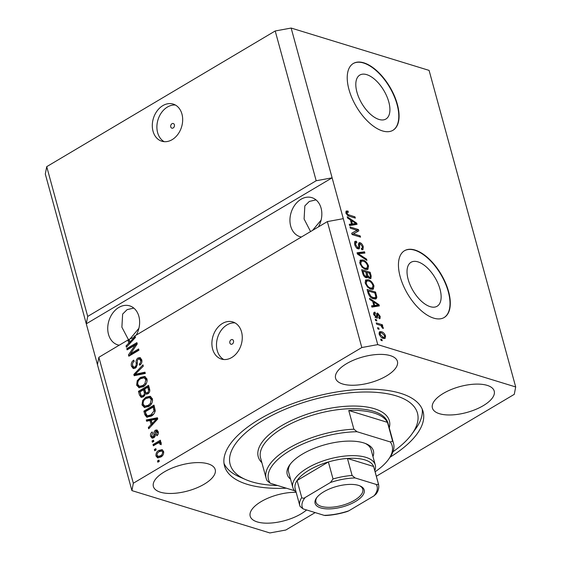 <?xml version="1.0" encoding="UTF-8"?>
<svg xmlns="http://www.w3.org/2000/svg" width="561" height="561" viewBox="0 0 561 561"><rect width="100%" height="100%" fill="white"/><g stroke="black" fill="none" stroke-linecap="round" stroke-linejoin="round"><path stroke-width="0.84" d="M174.38 124.773A2.426 1.844 -72.9 0 0 173.286 123.525A2.426 1.844 -72.9 0 0 171.28 124.374A2.426 1.844 -72.9 0 0 170.761 126.919A2.426 1.844 -72.9 0 0 171.862 128.167A2.426 1.844 -72.9 0 0 173.868 127.319A2.426 1.844 -72.9 0 0 174.38 124.773M181.946 114.058A19.425 14.733 -72.9 0 0 173.181 104.08A19.425 14.733 -72.9 0 0 157.143 110.868A19.425 14.733 -72.9 0 0 153.027 131.232A19.425 14.733 -72.9 0 0 161.785 141.211A19.425 14.733 -72.9 0 0 177.83 134.423A19.425 14.733 -72.9 0 0 181.946 114.058M175.404 105.033A19.425 14.733 -72.9 0 0 160.867 113.546A19.425 14.733 -72.9 0 0 157.62 132.641A19.425 14.733 -72.9 0 0 164.163 141.667M233.488 340.836A2.426 1.844 -72.9 0 0 232.394 339.587A2.426 1.844 -72.9 0 0 230.389 340.436A2.426 1.844 -72.9 0 0 229.87 342.981A2.426 1.844 -72.9 0 0 230.971 344.23A2.426 1.844 -72.9 0 0 232.976 343.381A2.426 1.844 -72.9 0 0 233.488 340.836M241.546 331.909A19.425 14.733 -72.9 0 0 232.78 321.93A19.425 14.733 -72.9 0 0 216.742 328.718A19.425 14.733 -72.9 0 0 212.619 349.082A19.425 14.733 -72.9 0 0 221.385 359.061A19.425 14.733 -72.9 0 0 237.422 352.28A19.425 14.733 -72.9 0 0 241.546 331.909M235.003 322.884A19.425 14.733 -72.9 0 0 220.459 331.397A19.425 14.733 -72.9 0 0 217.219 350.499A19.425 14.733 -72.9 0 0 223.762 359.524M366.74 74.648A25.561 12.784 59.3 0 0 359.811 75.069A25.561 12.784 59.3 0 0 358.97 97.895A25.561 12.784 59.3 0 0 378.991 119.444A25.561 12.784 59.3 0 0 385.912 119.023A25.561 12.784 59.3 0 0 386.76 96.204A25.561 12.784 59.3 0 0 366.74 74.648M417.952 261.868A25.561 12.784 59.3 0 0 411.031 262.289A25.561 12.784 59.3 0 0 410.182 285.107A25.561 12.784 59.3 0 0 430.21 306.664A25.561 12.784 59.3 0 0 437.131 306.243A25.561 12.784 59.3 0 0 437.973 283.417A25.561 12.784 59.3 0 0 417.952 261.868M415.056 250.052A38.842 19.425 59.3 0 0 404.537 250.697A38.842 19.425 59.3 0 0 403.254 285.381A38.842 19.425 59.3 0 0 433.681 318.129A38.842 19.425 59.3 0 0 444.207 317.491A38.842 19.425 59.3 0 0 445.49 282.807A38.842 19.425 59.3 0 0 415.056 250.052M444.06 317.575A38.842 19.425 59.3 0 0 445.132 282.828A38.842 19.425 59.3 0 0 414.768 250.227A38.842 19.425 59.3 0 0 404.39 250.781M363.844 62.839A38.842 19.425 59.3 0 0 353.318 63.477A38.842 19.425 59.3 0 0 352.035 98.161A38.842 19.425 59.3 0 0 382.462 130.916A38.842 19.425 59.3 0 0 392.988 130.271A38.842 19.425 59.3 0 0 394.271 95.587A38.842 19.425 59.3 0 0 363.844 62.839M392.84 130.362A38.842 19.425 59.3 0 0 393.913 95.608A38.842 19.425 59.3 0 0 363.549 63.007A38.842 19.425 59.3 0 0 353.178 63.561M318.452 226.882A20.392 15.47 -72.9 0 0 321.074 208.124A20.392 15.47 -72.9 0 0 311.874 197.647A20.392 15.47 -72.9 0 0 295.03 204.772A20.392 15.47 -72.9 0 0 290.703 226.16A20.392 15.47 -72.9 0 0 299.904 236.637A20.392 15.47 -72.9 0 0 301.425 236.994M316.018 199.891L309.314 201.427L304.84 205.88L304.097 219L310.563 231.567M136.246 335.085A20.392 15.47 -72.9 0 0 138.869 316.327A20.392 15.47 -72.9 0 0 129.668 305.85A20.392 15.47 -72.9 0 0 112.824 312.975A20.392 15.47 -72.9 0 0 108.497 334.363A20.392 15.47 -72.9 0 0 117.698 344.84A20.392 15.47 -72.9 0 0 119.22 345.197M133.813 308.094L127.109 309.637L122.635 314.083L121.891 327.203L128.757 340.282M130.341 338.599L138.904 328.297M312.547 230.389L321.109 220.094M390.365 355.653A32.047 13.394 164.7 0 0 354.236 359.882A32.047 13.394 164.7 0 0 335.59 378.282A32.047 13.394 164.7 0 0 342.645 383.99A32.047 13.394 164.7 0 0 378.773 379.762A32.047 13.394 164.7 0 0 397.412 361.368A32.047 13.394 164.7 0 0 390.365 355.653M208.159 463.863A32.047 13.394 164.7 0 0 172.031 468.084A32.047 13.394 164.7 0 0 153.384 486.485A32.047 13.394 164.7 0 0 160.439 492.2A32.047 13.394 164.7 0 0 196.56 487.972A32.047 13.394 164.7 0 0 215.207 469.571A32.047 13.394 164.7 0 0 208.159 463.863M296.159 492.32A32.047 13.394 164.7 0 0 263.796 500.132A32.047 13.394 164.7 0 0 250.192 516.197A32.047 13.394 164.7 0 0 257.24 521.912A32.047 13.394 164.7 0 0 306.601 509.956M487.165 385.365A32.047 13.394 164.7 0 0 451.037 389.593A32.047 13.394 164.7 0 0 432.398 407.994A32.047 13.394 164.7 0 0 439.445 413.709A32.047 13.394 164.7 0 0 475.574 409.481A32.047 13.394 164.7 0 0 494.22 391.08A32.047 13.394 164.7 0 0 487.165 385.365M390.147 457.131A102.936 43.015 164.7 0 0 423.092 411.62A102.936 43.015 164.7 0 0 400.442 393.268A102.936 43.015 164.7 0 0 284.399 406.851A102.936 43.015 164.7 0 0 224.512 465.946A102.936 43.015 164.7 0 0 247.156 484.297A102.936 43.015 164.7 0 0 286.39 488.203M376.34 476.254L514.276 394.341L515.692 386.957L429.088 70.391L291.145 28.05L275.206 30.974L316.18 180.747L87.698 316.432L86.282 323.816L131.912 490.609L269.855 532.95L285.794 530.026L315.163 512.586M275.206 30.974L46.724 166.659L87.698 316.432M46.724 166.659L45.308 174.043L86.282 323.816L332.119 177.823L316.18 180.747M291.145 28.05L377.749 344.615L361.81 347.54L133.329 483.224L131.912 490.609M97.46 364.664L98.876 357.28L127.929 340.029L129.367 340.261M98.876 357.28L133.329 483.224M133.918 337.561L135.166 336.817L133.96 336.446L327.358 221.595L361.81 347.54M133.96 336.446L135.138 336.214L135.467 337.42L126.386 347.238L126.036 345.955L128.771 343.115L127.929 340.029M135.159 345.085L127.102 349.868L126.765 348.633L136.891 342.624L137.249 343.935L130.552 353.753L138.623 348.963L138.96 350.204L128.841 356.214L128.476 354.889L135.159 345.085L136.239 345.415M135.383 368.156L133.23 368.5L131.407 366.158C130.853 363.57 131.632 361.565 133.735 360.141L134.205 361.298C132.768 362.343 132.235 363.759 132.62 365.562L133.82 367.146L135.012 366.936C136.085 365.87 136.456 364.496 136.113 362.827C135.846 360.73 136.484 359.103 138.013 357.96L140.005 357.609L141.73 359.769C142.256 362.09 141.582 363.907 139.71 365.225L139.24 364.068C140.474 363.205 140.916 362.02 140.559 360.513L139.451 359.019L138.329 359.215L137.41 360.211L137.298 364.881L135.383 368.156M145.327 373.458L134.177 375.716L133.827 374.439L142.971 364.867L143.321 366.137L135.166 374.306L144.969 372.174L145.327 373.458M139.107 387.735L136.604 385.148L137.228 380.695L140.369 377.427L144.717 376.445L146.989 378.984C147.347 382.532 146.042 385.134 143.076 386.788L138.784 387.644M144.528 407.538L142.017 404.951L142.648 400.498L145.79 397.23L150.138 396.248L152.41 398.794C152.767 402.335 151.463 404.937 148.497 406.592L144.205 407.447M149.941 420.491L146.631 421.248L146.281 419.958L157.445 417.756L157.774 418.962L148.693 428.779L148.342 427.496L151.077 424.656L149.941 420.491L151.147 420.862L152.262 424.922M159.282 461.338L157.837 462.201L157.494 460.96L158.938 460.104L159.282 461.338M160.79 457.026L157.571 457.818L155.986 456.009C155.734 453.435 156.701 451.57 158.889 450.42L162.031 449.677L163.616 451.486C163.875 454.024 162.935 455.876 160.79 457.026M156.147 449.894L154.703 450.749L154.366 449.515L155.811 448.653L156.147 449.894M157.164 443.534L153.349 445.799L153.006 444.557L160.369 440.189L160.712 441.43L159.534 442.124L160.642 442.173L161.238 442.811L161.168 444.214L159.99 444.375L159.892 443.456L158.728 442.86L157.164 443.534M160.53 443.218L158.728 442.86M153.819 441.381L152.375 442.243L152.038 441.002L153.483 440.147L153.819 441.381M153.77 437.811L152.045 438.127L150.593 436.297C150.194 434.509 150.713 433.057 152.15 431.942L152.62 433.099L151.666 435.757L152.466 436.816L153.251 436.682L153.931 434.593C153.637 432.769 154.114 431.304 155.355 430.217L156.842 429.957L158.209 431.718C158.63 433.387 158.188 434.74 156.877 435.792L156.407 434.628L157.164 432.384L155.839 431.367L155.292 433.758C155.572 435.532 155.067 436.886 153.77 437.811M157.62 431.647L155.839 431.367M151.182 416.15L146.723 417.174L144.829 414.656L143.868 411.143L153.987 405.126L155.236 410.491C154.745 413.177 153.391 415.063 151.182 416.15M143.413 396.844L141.077 397.286L139.451 395L138.448 391.333L148.574 385.323L149.584 389.018C150.117 391.024 149.57 392.616 147.929 393.801L146.133 394.11L145.446 393.731L143.413 396.844M357.077 230.269L350.33 228.201L349.994 226.967L358.465 229.561L358.823 230.88L353.451 233.832L360.197 235.908L360.541 237.149L352.07 234.547L351.705 233.222L357.077 230.269L351.719 233.278M356.901 248.165L357.785 247.639C358.668 247.569 358.928 246.742 358.57 245.157L359.047 242.689L360.022 242.654C361.557 243.292 362.651 244.68 363.29 246.826L362.96 249.645L361.761 249.708L361.312 248.439L362.133 248.369L362.308 246.56L360.337 243.888L359.587 244.014L359.671 247.667L359.159 248.86L358.149 248.888C356.494 248.172 355.33 246.672 354.657 244.379L355.036 241.328L356.424 241.272L356.873 242.541L355.933 242.611L355.674 244.785L357.785 247.639L358.36 247.618L356.915 248.481M360.337 243.888L358.535 244.638M366.901 260.402L357.406 254.049L357.055 252.773L364.552 251.805L364.895 253.081L358.199 253.649L366.55 259.119L366.901 260.402M360.218 260.262L362.792 259.946C365.274 260.577 367.189 262.611 368.542 266.04L367.904 269.378L365.477 269.42L362.104 267.267L359.853 263.368L360.548 260.016M365.639 280.065L368.212 279.75C370.695 280.381 372.609 282.414 373.963 285.851L373.324 289.181L370.898 289.224L367.525 287.078L365.267 283.172L365.961 279.82M372.672 301.397L369.86 299.581L369.51 298.291L379.019 304.7L379.348 305.906L371.922 307.112L371.571 305.822L373.815 305.563L372.672 301.397M382.23 340.751L381.017 340.38L380.681 339.139L381.894 339.51L382.23 340.751M515.692 386.957L377.749 344.615M383.359 338.402C381.571 338.002 380.183 336.558 379.194 334.075L379.629 331.705L381.473 331.726C383.247 332.147 384.615 333.585 385.575 336.032L385.141 338.409L383.359 338.402M379.096 329.3L377.89 328.928L377.553 327.687L378.759 328.059L379.096 329.3M379.769 325.114L376.578 324.132L376.235 322.891L382.399 324.784L382.735 326.018L381.753 325.717L383.247 327.519L383.233 328.585L382.23 327.848L381.087 325.717L379.769 325.114M376.81 320.941L375.604 320.569L375.267 319.335L376.473 319.707L376.81 320.941M375.463 313.445L374.748 314.868L376.143 316.769L376.627 316.656L376.992 313.171L377.7 313.136L380.211 316.425L380.021 318.613L379.222 318.704L378.773 317.435L379.341 316.201L378.163 314.412L377.763 314.651L377.504 318.045L376.634 318.052L373.843 314.518L374.11 312.309L375.014 312.175L375.463 313.445L373.451 314.37M375.351 317.238L376.627 316.656M378.773 317.435L379.222 317.386L378.857 317.68M378.163 314.412L376.627 315.324M373.577 298.831C371.13 298.277 369.285 296.327 368.058 292.982L367.097 289.469L375.568 292.071L376.845 297.281L376.136 298.852L373.577 298.831M366.151 277.702C364.482 277.099 363.325 275.64 362.679 273.333L361.677 269.666L370.148 272.267L371.158 275.963L370.905 278.529L369.923 278.579L367.785 276.699L367.322 277.688L366.151 277.702M350.366 219.856L347.554 218.04L347.203 216.749L356.712 223.159L357.041 224.365L349.615 225.571L349.265 224.288L351.509 224.021L350.366 219.856M346.102 211.111L347.953 211.027L348.402 212.303L347.175 212.24L347.021 213.152L347.995 214.583L354.994 216.876L355.33 218.117L349.58 216.35C348.044 216.097 346.859 214.912 346.018 212.787L346.263 210.985M327.358 221.595L343.29 218.671M380.94 340.078L381.894 339.51M379.117 332.4L380.028 332.589L381.473 331.726M380.028 332.589L380.674 332.827M384.776 336.509L385.575 336.032M384.222 337.28L384.201 338.578M382.658 338.143L384.39 337.182L384.685 335.73L381.817 332.968L380.386 332.925L380.085 334.377L382.96 337.147L384.39 337.182M381.922 337.764L382.96 337.147M379.425 334.77L380.085 334.377M377.805 328.627L378.759 328.059M380.954 325.639L382.399 324.784M381.389 325.934L381.753 325.717M382.434 328.003L383.247 327.519M375.519 320.275L376.473 319.707M373.689 312.961L375.014 312.175M373.654 313.276L373.942 314.083M374.089 315.261L374.748 314.868M376.634 313.774L377.7 313.136M376.599 314.139L377.392 314.728M379.453 316.874L380.211 316.425M376.347 316.867L376.389 317.968M377.497 305.507L379.019 304.7M377.574 305.556L377.742 306.166M371.754 306.488L373.815 305.563M373.149 305.955L373.247 306.313L376.859 305.892L378.303 305.03L373.773 302.106L374.692 305.457L378.303 305.03M372.995 302.568L373.773 302.106M373.247 306.313L374.692 305.457M367.483 290.893L368.233 291.124M374.306 292.821L375.568 292.071M375.337 297.603L375.4 298.136L376.845 297.281M375.4 298.136L375.239 299.097M373.156 298.69L375.26 297.653L375.779 296.734L374.916 293.003L368.423 291.012L369.005 293.137L371.052 296.489L373.247 297.596L375.26 297.653M367.644 291.475L368.423 291.012M372.153 298.249L373.247 297.596M370.309 296.93L371.052 296.489M368.24 293.592L369.005 293.137M365.351 280.423L366.768 280.612L368.212 279.75M366.768 280.612L367.343 280.809M373.121 286.348L373.963 285.851M372.721 287.835L372.455 289.448M370.351 289.034L371.249 288.719M370.912 288.922L372.357 288.066L372.974 285.556C371.922 282.919 370.442 281.398 368.535 280.984L366.747 280.984L365.057 282.043M369.51 288.627L370.583 287.989L372.56 287.961L371.116 288.824M365.506 283.915L366.256 283.466C367.287 286.04 368.731 287.548 370.583 287.989M366.747 280.984L366.256 283.466M362.062 271.089L362.82 271.321M366.024 272.302L366.775 272.534M368.886 273.018L370.148 272.267M369.86 277.429L369.944 278.586M366.326 277.751L367.785 276.699M366.445 276.51L366.845 277.26M368.64 277.772L369.447 277.295C370.386 277.436 370.59 276.748 370.05 275.227L369.496 273.2L366.964 272.422L367.981 275.851L369.447 277.295L370.099 277.288L368.647 278.144M366.186 272.891L366.964 272.422M366.529 276.713L367.981 275.851M365.975 272.12L363.002 271.208L364.11 274.897L365.807 276.461L366.536 276.454L365.975 272.12M362.224 271.671L363.002 271.208M364.874 277.015L365.807 276.461M363.43 275.304L364.11 274.897M362.918 274.119L363.675 273.663M359.938 260.62L361.347 260.809L362.792 259.946M361.347 260.809L361.922 261.005M367.707 266.538L368.542 266.04M367.308 268.032L367.034 269.645M364.938 269.224L365.828 268.915M365.492 269.119L366.943 268.256L367.56 265.746C366.501 263.116 365.022 261.594 363.121 261.181L361.333 261.181L359.643 262.232M364.096 268.824L365.169 268.186L367.139 268.158L365.695 269.021M360.092 264.105L360.842 263.663C361.866 266.237 363.311 267.744 365.169 268.186M361.333 261.181L360.842 263.663M357.231 253.425L363.107 252.667L364.552 251.805M363.107 252.667L363.255 253.228M357.462 254.091L358.199 253.649M365.716 259.61L366.55 259.119M354.51 242.029L356.424 241.272M354.98 242.128L355.288 242.997M355.933 242.611L354.461 243.481M354.931 245.227L355.674 244.785M358.563 243.509L360.022 242.654M358.577 243.516L359.524 244M362.462 247.317L363.29 246.826M362.013 248.446L362.013 249.764M358.199 247.717L358.227 248.53L359.671 247.667M358.227 248.53L358.184 248.895M356.887 230.382L358.465 229.561M357.02 230.424L357.364 231.686M352.189 234.582L353.451 233.832M358.942 236.658L360.197 235.908M355.19 223.965L356.712 223.159M355.267 224.014L355.436 224.624M349.447 224.954L351.509 224.021M350.842 224.414L350.941 224.772L354.552 224.351L355.997 223.488L351.466 220.564L352.385 223.916L355.997 223.488M350.688 221.027L351.466 220.564M350.941 224.772L352.385 223.916M345.871 211.735L346.509 211.89L347.953 211.027M346.509 211.89L346.726 212.507M346.291 213.58L347.021 213.152M347.252 215.024L347.995 214.583M353.732 217.626L354.994 216.876M158.784 461.633L157.494 460.96M158.707 461.331L159.198 461.044M158.202 457.916L157.199 456.381L155.986 456.009M157.199 456.381L157.059 455.455M158.076 452.51L160.102 450.792L158.889 450.42M160.102 450.792L162.599 449.95M163.749 452.447L161.589 451.058L159.233 451.654C157.704 452.39 156.975 453.646 157.045 455.42L159.205 456.794L161.589 456.205L162.753 455.336M163.749 452.404L161.589 451.058M161.589 456.205L160.376 455.834C161.898 455.097 162.627 453.842 162.55 452.075M157.999 456.43L160.376 455.834M155.656 450.181L154.366 449.515M155.572 449.88L156.063 449.592M154.303 445.231L153.006 444.557M154.219 444.929L160.628 441.128M161.084 442.475L159.534 442.124M161.196 444.747L161.098 443.828L159.892 443.456M161.098 443.828L159.934 443.232M153.328 441.675L152.038 441.002M153.244 441.374L153.735 441.079M152.676 438.197L151.807 436.668L150.593 436.297M151.807 436.668L151.645 435.645M152.466 436.816L153.679 437.187L154.457 437.054L153.251 436.682M154.457 437.054L155.053 436.374L153.84 436.002M155.053 436.374L155.32 432.243M155.621 431.542L156.568 430.589L155.355 430.217M156.568 430.589L157.41 430.273M157.641 435.063L156.407 434.628M157.052 431.739L158.377 432.755L157.164 432.384M147.676 421.009L147.487 420.329L146.281 419.958M147.487 420.329L157.599 418.331M149.542 427.861L148.342 427.496M152.192 425L151.077 424.656M154.485 419.565L151.232 420.196L152.15 423.541L156.554 418.983L154.485 419.565M157.487 419.27L156.554 418.983M153.223 423.878L152.15 423.541M147.396 417.3L146.035 415.028L144.829 414.656M146.035 415.028L145.075 411.515L143.868 411.143M145.075 411.515L154.247 406.066M155.187 411.339L154.352 407.44L153.146 407.069L145.39 411.676L145.972 413.801L147.375 415.834L150.86 414.902L153.973 410.968L153.146 407.069M147.375 415.834L149.464 416.269L153.812 413.962M154.927 409.53L153.714 409.158M155.152 411.325L153.973 410.968M152.066 415.273L150.86 414.902M149.464 416.269L148.258 415.897M143.721 400.827L142.648 400.498M144.857 399.397L146.996 397.602L145.79 397.23M146.996 397.602L150.72 396.494M144.871 407.595L143.23 405.323L142.017 404.951M143.23 405.323L143.062 403.317M152.571 400.75L152.438 399.874L150.769 397.98L149.563 397.609L146.112 398.478C143.911 399.691 142.943 401.613 143.202 404.243L144.878 406.115L148.188 405.337L150.334 403.464L151.225 399.502L149.563 397.609M144.878 406.115L146.091 406.487L149.394 405.708L151.014 404.439M152.438 399.874L151.225 399.502M151.47 403.808L150.334 403.464M149.394 405.708L148.188 405.337M141.737 397.377L139.661 391.704L138.448 391.333M139.661 391.704L148.826 386.263M146.765 394.187L145.446 393.731M145.579 393.773L144.731 390.133L143.518 389.762L139.97 391.873L141.099 395.449L141.709 395.905L143.062 395.61C144.296 394.727 144.654 393.534 144.142 392.048L143.518 389.762M141.709 395.905L142.915 396.276L144.773 395.61M149.766 391.045L148.938 387.637L147.725 387.265L144.703 389.061L145.727 392.405L146.337 392.903L147.424 392.658C148.56 391.795 148.847 390.673 148.279 389.292L147.725 387.265M146.337 392.903L147.55 393.275L149.1 392.686M148.637 393.03L147.424 392.658M144.275 395.982L143.062 395.61M138.301 381.024L137.228 380.695M139.437 379.594L141.582 377.798L140.369 377.427M141.582 377.798L145.299 376.683M139.458 387.791L137.81 385.519L136.604 385.148M137.81 385.519L137.648 383.514M147.15 380.94L147.017 380.07L145.355 378.177L144.142 377.805L140.692 378.668C138.49 379.888 137.522 381.81 137.782 384.432L139.465 386.312L142.767 385.533L144.913 383.654L145.811 379.699L144.142 377.805M139.465 386.312L140.671 386.676L143.981 385.905L145.601 384.636M147.017 380.07L145.811 379.699M146.049 384.005L144.913 383.654M143.981 385.905L142.767 385.533M135.222 375.505L135.033 374.811L133.827 374.439M135.033 374.811L135.432 374.39M145.138 372.763L136.372 374.678L135.166 374.306M133.876 368.598L132.613 366.529L131.407 366.158M132.613 366.529L132.543 363.773M133.104 362.378L134.128 361.123M133.82 367.146L135.026 367.518L136.218 367.308L135.012 366.936M136.218 367.308L136.568 367.055M138.111 359.356L139.226 358.332L138.013 357.96M139.226 358.332L140.587 357.89M140.516 364.594L139.24 364.068M140.453 364.44L141.183 363.787M141.912 361.719L141.772 360.884L140.559 360.513M141.772 360.884L140.657 359.391L139.451 359.019M128.055 349.307L126.765 348.633M127.978 349.005L137.143 343.556M138.883 349.903L131.765 354.124L130.552 353.753M129.794 355.646L128.476 354.889M129.689 355.26L130.685 353.795M127.235 346.319L126.036 345.955M129.886 343.458L128.771 343.115M129.956 343.381L129.135 340.401M132.179 338.031L129.107 339.328L129.843 342.007L134.247 337.442L132.179 338.031M135.18 337.729L134.247 337.442M130.916 342.336L129.843 342.007M290.542 479.136A44.67 18.667 -15.3 0 1 289.792 464.796A44.67 18.667 -15.3 0 1 363.577 442.86A44.67 18.667 -15.3 0 1 366.312 443.863A44.67 18.667 -15.3 0 1 372.974 456.584M290.486 463.884A42.727 17.854 164.7 0 0 288.642 472.187L292.828 487.502A42.727 17.854 -15.3 0 1 317.687 462.972A42.727 17.854 -15.3 0 1 365.856 457.334A42.727 17.854 -15.3 0 1 375.26 464.95A42.727 17.854 -15.3 0 1 374.79 470.595M392.995 451.745A97.109 40.581 164.7 0 0 411.9 434.032A97.109 40.581 164.7 0 0 396.108 395.842A97.109 40.581 164.7 0 0 267.176 417.987A97.109 40.581 164.7 0 0 245.557 479.536A97.109 40.581 164.7 0 0 251.496 481.724A97.109 40.581 164.7 0 0 277.625 485.517M422.202 409.116A102.936 43.015 -15.3 0 1 415.785 428.639L411.9 434.032M393.549 443.485A66.037 27.594 -15.3 0 0 392.595 441.086L387.476 422.363A66.037 27.594 164.7 0 0 373.899 412.987A66.037 27.594 164.7 0 0 348.753 410.484L353.879 429.2A66.037 27.594 -15.3 0 0 266.159 478.337L260.57 457.909A66.037 27.594 164.7 0 1 298.992 420A66.037 27.594 164.7 0 1 373.437 411.283A66.037 27.594 164.7 0 1 387.96 423.057L393.549 443.485A66.037 27.594 -15.3 0 1 389.762 457.678L388.464 459.473A64.094 26.781 164.7 0 0 390.337 441.956L357.069 431.739A64.094 26.781 164.7 0 0 290.388 450.357A64.094 26.781 164.7 0 0 270.304 483.266L267.113 480.728A66.037 27.594 -15.3 0 1 266.159 478.337M375.113 471.773A64.094 26.781 164.7 0 0 388.464 459.473M294.616 490.735L270.304 483.266M392.595 441.086L390.337 441.956M357.069 431.739L353.879 429.2M245.557 479.536L239.463 476.878A102.936 43.015 -15.3 0 1 224 463.344M375.26 464.95L371.066 449.634A42.727 17.854 164.7 0 0 365.253 443.428M387.476 422.363L348.753 410.484M320.689 507.901A25.441 10.631 -15.3 0 1 316.551 497.895A25.441 10.631 -15.3 0 1 358.577 485.398A25.441 10.631 -15.3 0 1 360.134 485.973A25.441 10.631 -15.3 0 1 354.468 502.102A25.441 10.631 -15.3 0 1 320.689 507.901M316.965 497.348A24.277 10.147 164.7 0 0 315.934 502.032A24.277 10.147 164.7 0 0 321.278 506.366A24.277 10.147 164.7 0 0 348.647 503.161A24.277 10.147 164.7 0 0 362.771 489.22A24.277 10.147 164.7 0 0 359.496 485.714M376.214 484.431C377.427 484.963 378.121 484.655 378.282 483.505A40.785 17.04 -15.3 0 1 378.507 484.185L373.85 467.166A40.785 17.04 164.7 0 0 373.626 466.486A40.785 17.04 164.7 0 0 364.881 459.894A40.785 17.04 164.7 0 0 347.448 458.449A40.785 17.04 164.7 0 0 328.374 461.955L297.085 480.532A40.785 17.04 164.7 0 0 295.17 488.687L299.826 505.713A40.785 17.04 -15.3 0 1 301.741 497.551C302.716 498.491 303.887 498.456 305.247 497.453A38.842 16.234 164.7 0 0 303.052 508.869L324.153 515.349A38.842 16.234 164.7 0 0 348.809 510.819L374.019 495.847A38.842 16.234 164.7 0 0 376.214 484.431L355.113 477.951A38.842 16.234 164.7 0 0 330.457 482.481L305.247 497.453M330.457 482.481L333.031 478.975L328.374 461.955A40.785 17.04 164.7 0 0 297.085 480.532L301.741 497.551M378.282 483.505L373.626 466.486L347.448 458.449L352.105 475.476L355.113 477.951M296.11 492.123A42.727 17.854 -15.3 0 1 292.828 487.502M303.052 508.869L300.051 506.387A40.785 17.04 -15.3 0 1 299.826 505.713L300.051 506.387M348.809 510.819L347.427 511.457C339.889 513.813 332.519 515.173 325.324 515.531L324.153 515.349M378.507 484.185C379.25 487.565 378.444 490.847 376.094 494.031L374.019 495.847M376.641 316.607L377.791 315.927M375.302 306.033L376.747 305.17M375.681 295.906L376.487 295.43M370.33 276.454L371.158 275.963M366.768 275.086L367.56 274.61M358.893 255.045L359.678 254.582M358.647 246.258L359.538 245.732M352.995 224.491L354.44 223.636M348.122 215.719L349.18 215.094M155.138 434.964L153.931 434.593M155.692 421.213L154.661 420.897M140.664 395.372L139.451 395M149.492 389.664L148.279 389.292M145.355 392.42L144.142 392.048M138.111 374.257L136.905 373.885M137.291 363.184L136.113 362.827M133.385 339.671L132.354 339.356M261.889 462.713A67.979 28.408 -15.3 0 1 290.717 420.841A67.979 28.408 -15.3 0 1 374.411 408.724A67.979 28.408 -15.3 0 1 389.278 427.861M333.031 478.975A40.785 17.04 -15.3 0 1 352.105 475.476M380.386 332.925L378.941 333.788M376.522 316.769L375.071 317.624M377.904 314.426L376.452 315.282M366.536 276.454L365.085 277.309M362.133 248.369L361.431 248.789M359.727 243.888L358.276 244.743M347.175 212.24L345.73 213.096"/></g></svg>
